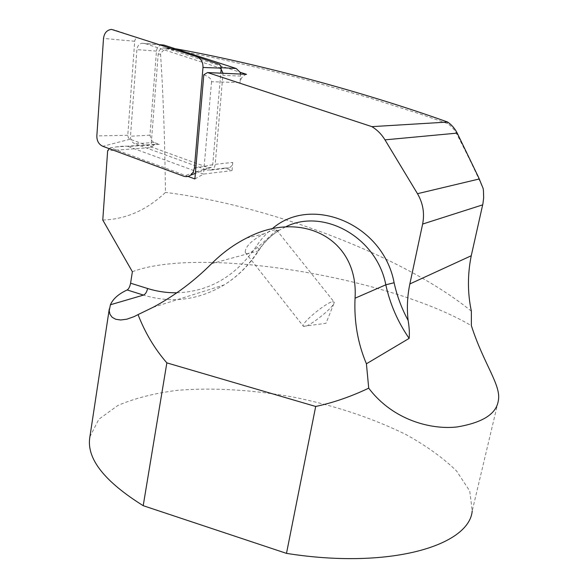 <?xml version="1.0" encoding="UTF-8"?>
<svg xmlns="http://www.w3.org/2000/svg" width="588" height="588" viewBox="0 0 588 588"><rect width="100%" height="100%" fill="white"/><g stroke="black" fill="none" stroke-linecap="round" stroke-linejoin="round"><path stroke-width="0.44" stroke-dasharray="2.94 2.21" d="M218.839 64.055L137.768 37.875C136.019 38.073 134.997 39.205 134.696 41.263L127.78 135.299L128.324 137.717L130.036 139.216L208.578 167.749L211.283 167.374L212.716 164.721L220.809 73.162M232.774 162.42L232.017 170.616L224.998 168.08L229.048 167.955C231.194 166.911 232.436 165.066 232.774 162.42L215.208 164.317L223.028 73.265M203.801 74.757C209.107 76.808 211.687 79.137 211.533 81.732L240.095 82.607L240.624 74.073M161.582 44.864L161.156 44.945C158.444 45.783 156.878 47.834 156.467 51.097L149.962 135.181L151.491 140.466L154.203 142.494L159.348 144.354L154.769 144.339L150.94 147.61L107.655 150.726M221.154 69.281L218.479 67.532L144.472 43.402L141.686 43.291C138.922 44.159 137.327 46.268 136.908 49.635L130.499 136.218C130.455 139.885 131.903 142.399 134.85 143.751L140.106 145.662L159.348 144.354M224.998 168.08L207.263 170.138L211.408 170.013C213.606 168.94 214.87 167.043 215.208 164.317M175.518 48.833L165.625 48.032L240.102 72.243M165.625 48.032L162.876 47.922C160.171 48.767 158.613 50.818 158.201 54.059L150.94 147.61M211.533 81.732L203.499 174.092L128.125 146.478L140.106 145.662L207.263 170.138M194.885 178.95L203.499 174.092L232.017 170.616M102.775 220.037C125.781 219.346 146.684 210.136 165.478 192.408C164.816 139.349 163.177 93.286 160.568 54.228C162.141 50.766 164.655 49.025 168.117 49.01C205.69 55.301 252.193 65.724 307.62 80.262L368.088 97.454L420.222 114.028L447.63 123.583C451.591 126.266 454.715 129.904 457.001 134.505C465.6 151.116 473.09 166.411 479.477 180.384L483.138 188.469M89.891 436.796L98.858 419.237L117.865 405.47C134.726 398.245 154.673 393.188 177.708 390.285C213.664 387.411 253.818 389.932 294.213 397.245C335.101 405.669 372.233 418.039 405.617 434.356C426.226 445.704 443.22 457.934 456.597 471.032L469.761 491.061L472.223 510.876L498.286 401.082M132.374 271.715C200.898 245.777 388.756 277.095 471.37 325.656M471.37 311.192C403.618 255.831 268.665 205.256 165.478 192.408M175.195 48.723L170.277 48.517L168.117 49.002M128.125 146.478C126.479 145.912 122.392 146.074 115.88 146.963L110.5 147.794L187.976 176.407M246.541 74.338L246.218 74.433C242.697 75.742 240.654 78.469 240.095 82.607M109.287 148.691L110.5 147.794M275.066 229.754C272.736 230.209 269.054 231.562 264.012 233.818C251.59 240.301 245.321 246.468 245.203 252.311C246.637 259.933 270.539 235.126 275.89 230.908L276.588 230.004L275.066 229.754M332.47 301.659L334.278 302.232L334.153 302.879C332.948 307.686 311.743 324.885 305.143 326.413L303.246 326.347L303.099 325.906C302.129 322.422 325.877 302.805 332.47 301.659M447.63 123.59L447.615 122.076M457.001 134.505L457.207 133.108M134.696 41.263L103.51 38.426M127.78 135.299L96.844 135.901M130.036 139.216L102.819 146.302M208.578 167.749L183.515 176.135M212.716 164.721L195.833 167.83M138.621 38.007L113.793 29.745M240.69 76.095L223.109 75.352M149.962 135.181L130.499 136.218M154.203 142.494L134.85 143.751M221.272 67.686L218.479 67.532M159.943 44.725L144.472 43.402M156.467 51.097L136.908 49.635M160.568 54.228L158.201 54.059M285.445 226.961L279.741 229.967C271.009 235.222 263.814 242.205 258.169 250.922L211.606 263.644M275.89 230.908L279.741 229.967C271.252 235.149 264.247 242.028 258.727 250.606L258.169 250.922C248.886 265.181 237.574 276.5 224.219 284.879C198.413 300.218 171.505 303.621 143.494 295.088M176.863 292.78C209.357 291.699 235.839 276.228 256.309 246.357C260.638 239.632 265.879 233.818 272.031 228.908M153.123 307.296L224.219 284.879C237.839 276.411 249.341 264.982 258.727 250.606C259.308 249.657 258.5 248.246 256.309 246.357M211.283 167.374L195.363 173.379M137.768 37.875L111.536 29.4M229.048 167.955L211.408 170.013M161.156 44.945L141.686 43.291M162.876 47.922L170.277 48.517M246.218 74.433L207.219 72.655M154.769 144.339L115.88 146.963M246.57 238.089L264.012 233.818M245.203 252.311L303.099 325.906M276.588 230.004L334.278 302.232M303.246 326.347L326.002 323.29L334.153 302.879M478.617 177.429L479.477 180.384"/><path stroke-width="0.88" d="M103.51 38.426L96.844 135.901C96.814 140.966 98.806 144.428 102.819 146.302L183.515 176.135C186.051 177.01 188.417 176.687 190.63 175.165L193.217 172.152L194.4 168.094L202.985 67.48C203.095 62.071 200.956 58.455 196.576 56.617L111.536 29.4C106.942 29.951 104.267 32.957 103.51 38.426M220.809 73.162L221.257 67.363L219.75 64.526L196.576 56.617M240.624 74.073L240.102 72.243L236.192 68.502L163.883 45.055L161.582 44.864M223.028 73.265L221.154 69.281M187.976 176.407L194.885 178.95L203.801 74.757L207.557 72.559L371.888 126.641L447.644 122.054C366.192 92.801 258.757 63.666 176.172 48.885L175.195 48.723M207.557 72.559L246.541 74.338L240.102 72.243M472.223 510.876C469.378 545.657 389.609 569.772 286.488 553.374L143.207 505.687L166.852 362.877C154.695 348.89 145.089 332.801 138.048 314.602L134.093 316.623L126.861 319.188L120.68 319.99L115.733 319.269L112.168 317.292L110.015 314.382L109.206 310.824L110.412 304.768C112.992 298.866 118.578 293.934 127.177 289.957C128.743 288.951 129.882 286.701 130.595 283.203L132.374 271.715L102.775 220.037L107.655 150.726L109.287 148.691M371.888 126.641C377.231 129.904 381.597 134.307 384.978 139.856L417.48 193.695C423.022 203.22 424.734 213.341 422.625 224.065L409.858 283.945C407.322 295.94 406.749 308.097 408.123 320.409C409.299 327.428 409.638 333.418 409.138 338.394L366.412 363.781L368.72 388.161C393.622 421.162 432.768 429.887 457.258 426.925C482.476 422.654 496.14 414.04 498.249 401.075C501.77 385.699 483.873 364.604 471.37 325.656L471.37 311.192C467.511 293.044 467.467 274.567 471.253 255.751L482.932 203.691L483.659 197.774L483.454 190.732L483.138 188.469L478.632 177.466L457.207 133.108C454.84 128.463 451.65 124.781 447.622 122.054M143.207 505.687C104.583 481.543 86.752 458.956 89.721 437.913L89.891 436.796M368.72 388.161C351.029 396.591 333.352 402.692 315.69 406.47L286.488 553.374M315.69 406.47L166.852 362.877M138.048 314.602L153.123 307.296C174.548 295.786 194.047 281.24 211.606 263.644C222.286 252.98 233.943 244.461 246.57 238.089C300.99 209.1 358.893 238.331 355.056 298.204C353.969 321.401 357.754 343.26 366.412 363.781M195.833 167.83L194.4 168.094M221.257 68.127L202.985 67.48M236.192 68.502L221.272 67.686M163.883 45.055L159.943 44.725M176.172 48.885L175.518 48.833M479.308 178.965L417.48 193.695M457.207 133.108L384.978 139.856M471.253 255.751L409.858 283.945M482.689 204.852L422.625 224.065M127.177 289.957L143.494 295.088L110.412 304.768M409.138 338.394C397.819 321.967 390.05 304.106 385.816 284.812L355.056 298.204M272.031 228.908C311.133 194.407 383.214 223.808 394.107 282.732L385.816 284.812C376.754 237.14 323.077 207.637 285.445 226.961M130.595 283.203L147.581 288.495C157.172 291.479 166.933 292.905 176.863 292.78M394.107 282.732C396.974 295.911 401.648 308.472 408.123 320.409M143.494 295.088C145.479 294.184 146.846 291.986 147.581 288.495M195.363 173.379L190.63 175.165M89.721 437.913L109.294 308.876"/></g></svg>
